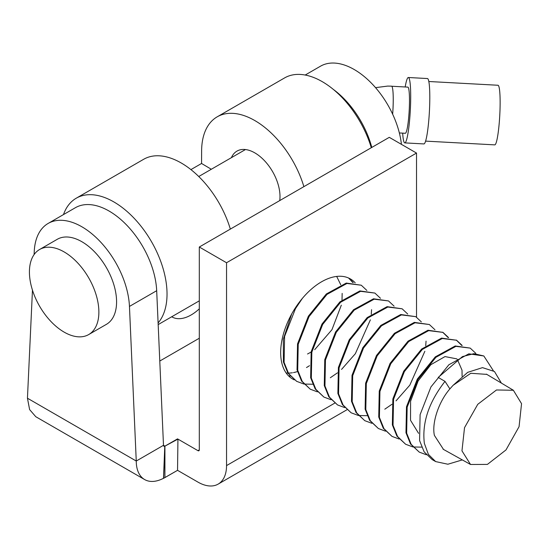 <?xml version="1.0" encoding="UTF-8"?>
<svg xmlns="http://www.w3.org/2000/svg" width="549" height="549" viewBox="0 0 549 549"><rect width="100%" height="100%" fill="white"/><g stroke="black" fill="none" stroke-linecap="round" stroke-linejoin="round"><path stroke-width="0.82" d="M321.536 281.809A57.775 33.359 -60 0 1 350.42 278.947A57.775 33.359 -60 0 1 355.217 282.845A57.775 33.359 -60 0 0 350.42 278.947A57.775 33.359 -60 0 0 321.536 281.809A57.775 33.359 -60 0 0 283.785 332.721A57.775 33.359 -60 0 0 292.644 379.023A57.775 33.359 -60 0 1 283.785 332.721A57.775 33.359 -60 0 1 321.536 281.809M34.251 251.463A67.403 38.917 60 0 1 48.147 223.436A67.403 38.917 60 0 1 81.849 226.771A67.403 38.917 60 0 1 129.454 306.424L156.685 290.702L163.492 445.308L136.255 461.036L129.454 306.424L136.255 461.036L27.45 398.217L29.612 409.588L35.788 416.712L144.627 479.551A40.441 23.353 -60 0 1 136.255 461.036L27.45 398.217L29.612 409.588L35.788 416.712L144.627 479.551A40.441 23.353 -60 0 1 136.255 461.036L163.492 445.308L156.685 290.702L129.454 306.424A67.403 38.917 60 0 0 81.849 226.771A67.403 38.917 60 0 0 48.147 223.436L75.385 207.707A67.403 38.917 60 0 1 109.086 211.049A67.403 38.917 60 0 1 156.685 290.702A67.403 38.917 60 0 0 109.086 211.049A67.403 38.917 60 0 0 75.385 207.707L48.147 223.436A67.403 38.917 60 0 0 34.251 251.463L34.107 254.571L34.251 251.463M199.308 247.016L199.308 449.871A1.928 1.112 60 0 1 198.91 450.75A1.928 1.112 60 0 1 197.949 450.66A1.928 1.112 -120 0 0 198.91 450.75A1.928 1.112 -120 0 0 199.308 449.871L199.308 247.016L226.545 262.745L226.545 465.593L334.718 403.144L226.545 465.593A40.441 23.353 -120 0 1 218.166 484.108A40.441 23.353 -120 0 0 226.545 465.593L226.545 262.745L416.519 153.061L416.519 317.137L416.519 153.061L389.282 137.339L199.308 247.016L389.282 137.339L416.519 153.061L226.545 262.745L199.308 247.016M177.938 439.104L197.949 450.66L177.54 438.877L164.92 446.138L177.938 439.104L177.54 470.328L197.949 482.104A40.441 23.353 -120 0 0 218.166 484.108L346.858 409.815L218.166 484.108A40.441 23.353 -120 0 1 197.949 482.104L177.54 470.328L163.561 478.337L164.92 446.138L164.92 477.589L177.54 470.328M294.305 379.874A57.775 33.359 -60 0 1 292.644 379.023A57.775 33.359 -60 0 0 294.305 379.874M199.308 338.225L159.78 361.043L199.308 338.225M164.92 446.138L163.492 445.308A1.928 1.112 -60 0 0 163.89 446.193A1.928 1.112 -60 0 0 164.789 446.131L163.492 478.296A40.441 23.353 -60 0 1 144.627 479.551A40.441 23.353 -60 0 0 163.492 478.296L164.789 446.131A1.928 1.112 -60 0 1 163.89 446.193A1.928 1.112 -60 0 1 163.492 445.308L164.92 446.138L163.492 478.296L164.92 477.589M371.797 147.434A67.403 38.917 -120 0 0 333.318 89.398A67.403 38.917 -120 0 1 371.797 147.434M401.436 144.353A67.403 38.917 -120 0 0 369.422 81.177A67.403 38.917 -120 0 0 320.513 66.189L305.189 75.035L320.513 66.189A67.403 38.917 -120 0 1 369.422 81.177A67.403 38.917 -120 0 1 401.436 144.353M32.46 290.14L27.45 398.217L32.46 290.14M231.404 157.659A35.63 20.574 60 0 1 236.99 151.099A35.63 20.574 60 0 1 264.625 160.836A35.63 20.574 60 0 1 279.997 196.947A35.63 20.574 60 0 1 279.729 200.591M199.308 308.833A38.519 21.898 -59.2 0 1 171.864 316.862A38.519 21.898 -59.2 0 1 171.713 316.766M230.34 229.098A75.206 43.419 -120 0 0 143.66 159.285L76.249 198.203A75.206 43.419 60 0 1 134.58 218.749A75.206 43.419 60 0 1 167.026 294.971A75.206 43.419 60 0 1 158.105 322.936M63.478 214.584A75.206 43.419 60 0 1 76.249 198.203M190.928 169.607L201.558 163.472L201.627 151.428A75.206 43.419 60 0 1 201.627 150.316A75.206 43.419 60 0 1 217.198 116.827L284.608 77.91A75.206 43.419 60 0 1 371.289 147.722M217.198 116.827A75.206 43.419 60 0 1 303.878 186.646M201.558 163.472L211.303 169.264M88.705 334.561L106.41 324.342A49.108 28.356 -120 0 0 116.107 308.181A49.108 28.356 -120 0 0 97.743 255.333A49.108 28.356 -120 0 0 57.295 239.282L39.59 249.5A49.108 28.356 -120 0 0 29.893 265.661A49.108 28.356 -120 0 0 48.257 318.509A49.108 28.356 -120 0 0 88.705 334.561A49.108 28.356 -120 0 0 98.401 318.406A49.108 28.356 -120 0 0 80.037 265.551A49.108 28.356 -120 0 0 39.59 249.5M375.543 87.648L387.642 86.09L391.574 86.166A23.113 2.635 93.1 0 1 392.638 114.171M391.773 86.248L407.825 87.119A23.113 2.635 93.1 0 1 409.485 100.934A23.113 2.635 93.1 0 1 407.694 125.735A23.113 2.635 93.1 0 1 405.327 133.277L399.356 132.954M402.685 133.132A32.741 3.733 -86.9 0 0 404.805 142.891L423.91 143.927A32.741 3.733 -86.9 0 0 427.266 133.249A32.741 3.733 -86.9 0 0 429.805 98.113A32.741 3.733 -86.9 0 0 427.451 78.541L408.346 77.505A32.741 3.733 -86.9 0 0 405.189 86.975M404.805 142.891A32.741 3.733 -86.9 0 0 408.161 132.213A32.741 3.733 -86.9 0 0 410.7 97.077A32.741 3.733 -86.9 0 0 408.346 77.505M428.824 81.506L497.984 85.253A29.852 3.404 93.1 0 1 500.132 103.095A29.852 3.404 93.1 0 1 497.819 135.129A29.852 3.404 93.1 0 1 494.759 144.867L425.599 141.12M392.576 88.416A23.113 2.635 93.1 0 1 392.652 114.213M292.404 372.764A57.775 33.359 -60 0 1 288.294 373.08M287.861 373.073A57.775 33.359 -60 0 1 286.139 372.984M309.526 365.668A57.775 33.359 -60 0 1 306.493 367.549M297.448 371.584A57.775 33.359 -60 0 1 293.475 372.579M288.403 375.715L290.153 376.134M462.313 459.911L447.881 464.228L435.638 461.579L428.385 454.38L424.356 443.352C421.893 422.943 428.776 402.28 445.006 381.363L449.885 388.905L453.069 385.343L467.693 372.346L482.502 367.631L494.464 371.508L501.381 383.092M435.638 461.579L432.18 459.582L424.13 451.841L419.594 440.6L420.102 414.653L430.938 386.949L448.883 364.756L468.832 353.831L483.827 355.972L473.904 353.673L462.45 356.589L438.212 377.438L445.006 381.363M475.811 353.336L470.212 348.107L455.896 346.357L435.947 357.282L418.002 379.483L407.166 407.18L406.651 433.134L411.194 444.367L419.244 452.115L426.34 454.757M419.244 452.115L410.515 443.976L405.972 432.742L406.486 406.788L417.315 379.091L435.268 356.891L455.217 345.966L470.212 348.107M462.189 345.479L456.59 340.25L442.281 338.5L422.332 349.425L404.38 371.618L393.551 399.315L393.036 425.269L397.579 436.503L405.622 444.251L412.718 446.893M413.129 446.968L421.639 447.133M405.622 444.251L396.893 436.112L392.357 424.878L392.864 398.924L403.7 371.227L421.646 349.027L441.595 338.102L456.59 340.25M448.574 337.614L442.974 332.385L428.659 330.635L408.71 341.56L390.764 363.761L379.929 391.458L379.414 417.405L383.957 428.645L392.007 436.386L399.102 439.028M392.007 436.386L383.277 428.247L378.735 417.014L379.249 391.06L390.085 363.363L408.031 341.169L427.98 330.244L442.974 332.385M434.952 329.75L429.359 324.521L415.044 322.771L395.095 333.696L377.142 355.896L366.313 383.593L365.799 409.547L370.342 420.781L378.391 428.529L385.48 431.171M378.391 428.529L369.655 420.39L365.119 409.149L365.627 383.202L376.463 355.505L394.408 333.305L414.358 322.38L429.359 324.521M421.337 321.892L415.737 316.656L401.422 314.906L381.473 325.838L363.527 348.032L352.691 375.729L352.184 401.683L356.72 412.917L364.769 420.664L371.865 423.306M364.769 420.664L356.04 412.525L351.497 401.292L352.012 375.338L362.848 347.641L380.793 325.44L400.743 314.515L415.737 316.656M407.715 314.028L402.122 308.799L387.807 307.049L367.857 317.974L349.905 340.174L339.076 367.871L338.561 393.818L343.104 405.059L351.154 412.8L358.25 415.442M358.655 415.518L367.171 415.682M384.794 409.197L391.917 404.304M396.021 400.866L409.822 385.151L424.851 351.291M425.729 345.74L426.051 341.121M351.154 412.8L342.425 404.661L337.882 393.427L338.397 367.473L349.226 339.776L367.178 317.583L387.127 306.651L402.122 308.799M394.1 306.164L388.5 300.934L374.185 299.184L354.235 310.11L336.29 332.31L325.454 360.007L324.946 385.961L329.482 397.195L337.532 404.936L344.628 407.578M337.532 404.936L328.803 396.803L324.267 385.563L324.775 359.616L335.611 331.919L353.556 309.718L373.505 298.793L388.5 300.934M380.484 298.299L374.885 293.07L360.569 291.32L340.62 302.245L322.675 324.445L311.839 352.142L311.324 378.096L315.867 389.33L323.917 397.078L331.013 399.72M323.917 397.078L315.188 388.939L310.645 377.705L311.159 351.751L321.988 324.054L339.941 301.854L359.89 290.929L374.885 293.07M366.862 290.442L361.263 285.212L346.947 283.462L327.005 294.388L309.053 316.581L298.224 344.285L297.709 370.232L302.245 381.466L310.295 389.214L317.391 391.856M310.295 389.214L301.566 381.075L297.03 369.841L297.537 343.887L308.373 316.19L326.319 293.99L346.268 283.064L361.263 285.212M302.362 298.395L295.437 308.723L284.602 336.42L284.087 362.367L288.63 373.608L296.68 381.349L303.775 383.991M304.18 384.074L312.697 384.238M330.32 377.746L337.443 372.853M341.547 369.415L355.347 353.707L370.376 319.841M371.254 314.296L371.577 309.677M296.68 381.349L287.951 373.21L283.408 361.976L283.318 339.193L291.677 314.021M493.311 370.644L483.827 355.972M456.246 340.051L461.757 345.445M442.631 332.193L448.135 337.58M353.247 282.577L348.944 278.178M348.567 278.007L352.808 282.543M521.55 403.673L519.059 426.69L505.993 449.933L487.416 464.399L470.527 464.481L461.97 450.859L464.523 427.664L477.76 404.318L496.495 389.975L513.37 390.27L521.55 403.673M443.489 449.418L434.396 435.398C431.631 423.025 438.74 401.669 449.885 388.905M462.107 376.271L462.011 370.17L457.324 359.348M456.795 358.868L445.013 356.582L430.848 364.694L418.132 380.985L410.583 401.264L410.522 420.28L418.592 433.339M307.536 353.988L311.084 352.094M314.694 349.672L331.96 329.688L341.306 305.196M342.006 300.118L342.157 293.399M340.757 284.766L336.681 276.428M453.069 385.343L470.802 373.279L486.798 374.377M197.949 450.66L199.308 449.871L197.949 450.66M199.308 300.838L158.181 324.583M245.458 149.548L198.745 176.517M470.527 464.481L443.05 449.178M513.377 390.264L486.38 374.123"/></g></svg>
